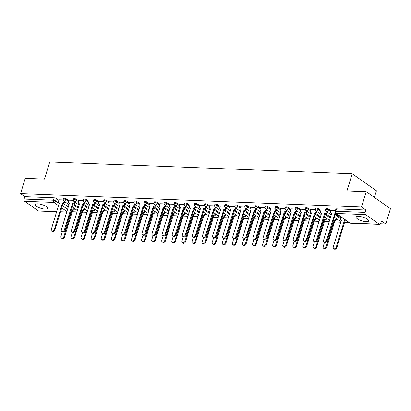 <?xml version="1.0" encoding="UTF-8"?>
<svg xmlns="http://www.w3.org/2000/svg" width="411" height="411" viewBox="0 0 411 411"><rect width="100%" height="100%" fill="white"/><g stroke="black" fill="none" stroke-linecap="round" stroke-linejoin="round"><path stroke-width="0.62" d="M45.272 209.122A6.566 1.921 -163 0 0 47.768 208.392A6.566 1.921 -163 0 0 44.558 205.577A6.566 1.921 -163 0 0 37.709 203.82A6.566 1.921 -163 0 0 35.212 204.555A6.566 1.921 -163 0 0 38.423 207.37A6.566 1.921 -163 0 0 45.272 209.122M366.206 221.678A6.566 1.921 -163 0 0 368.703 220.948A6.566 1.921 -163 0 0 365.497 218.128A6.566 1.921 -163 0 0 358.644 216.376A6.566 1.921 -163 0 0 356.147 217.111A6.566 1.921 -163 0 0 359.358 219.926A6.566 1.921 -163 0 0 366.206 221.678M68.899 200.64L66.474 198.939A1.685 0.493 -163 0 0 64.214 198.21A1.685 0.493 -163 0 0 63.571 198.395L63.315 199.243A1.685 0.493 17 0 1 63.957 199.058A1.685 0.493 17 0 1 66.217 199.787L68.642 201.482M78.989 201.03L76.564 199.335A1.685 0.493 -163 0 0 74.299 198.605A1.685 0.493 -163 0 0 73.661 198.79L73.399 199.638A1.685 0.493 17 0 1 74.042 199.448A1.685 0.493 17 0 1 76.302 200.178L78.727 201.878M89.074 201.426L86.649 199.725A1.685 0.493 -163 0 0 84.383 198.996A1.685 0.493 -163 0 0 83.746 199.186L83.484 200.034A1.685 0.493 17 0 1 84.127 199.844A1.685 0.493 17 0 1 86.387 200.573L88.812 202.274M99.159 201.822L96.734 200.121A1.685 0.493 -163 0 0 94.473 199.392A1.685 0.493 -163 0 0 93.831 199.582L93.574 200.424A1.685 0.493 17 0 1 94.211 200.239A1.685 0.493 17 0 1 96.477 200.969L98.897 202.669M109.244 202.217L106.819 200.517A1.685 0.493 -163 0 0 104.558 199.787A1.685 0.493 -163 0 0 103.916 199.972L103.659 200.82A1.685 0.493 17 0 1 104.296 200.635A1.685 0.493 17 0 1 106.562 201.364L108.987 203.065M119.329 202.613L116.904 200.912A1.685 0.493 -163 0 0 114.643 200.183A1.685 0.493 -163 0 0 114.001 200.368L113.744 201.215A1.685 0.493 17 0 1 114.386 201.03A1.685 0.493 17 0 1 116.647 201.76L119.072 203.455M129.414 203.003L126.994 201.308A1.685 0.493 -163 0 0 124.728 200.578A1.685 0.493 -163 0 0 124.086 200.763L123.829 201.611A1.685 0.493 17 0 1 124.471 201.421A1.685 0.493 17 0 1 126.732 202.15L129.157 203.851M139.504 203.399L137.079 201.698A1.685 0.493 -163 0 0 134.813 200.969A1.685 0.493 -163 0 0 134.176 201.159L133.914 202.007A1.685 0.493 17 0 1 134.556 201.816A1.685 0.493 17 0 1 136.817 202.546L139.242 204.246M149.589 203.794L147.164 202.094A1.685 0.493 -163 0 0 144.898 201.364A1.685 0.493 -163 0 0 144.261 201.554L143.999 202.397A1.685 0.493 17 0 1 144.641 202.212A1.685 0.493 17 0 1 146.902 202.942L149.327 204.642M159.674 204.19L157.249 202.489A1.685 0.493 -163 0 0 154.988 201.76A1.685 0.493 -163 0 0 154.346 201.945L154.089 202.793A1.685 0.493 17 0 1 154.726 202.608A1.685 0.493 17 0 1 156.992 203.337L159.417 205.038M169.758 204.586L167.334 202.885A1.685 0.493 -163 0 0 165.073 202.155A1.685 0.493 -163 0 0 164.431 202.34L164.174 203.188A1.685 0.493 17 0 1 164.811 203.003A1.685 0.493 17 0 1 167.077 203.733L169.502 205.428M179.843 204.976L177.418 203.281A1.685 0.493 -163 0 0 175.158 202.551A1.685 0.493 -163 0 0 174.516 202.736L174.259 203.584A1.685 0.493 17 0 1 174.901 203.394A1.685 0.493 17 0 1 177.162 204.123L179.586 205.824M189.928 205.372L187.508 203.671A1.685 0.493 -163 0 0 185.243 202.942A1.685 0.493 -163 0 0 184.606 203.132L184.344 203.979A1.685 0.493 17 0 1 184.986 203.789A1.685 0.493 17 0 1 187.246 204.519L189.671 206.219M200.018 205.767L197.593 204.067A1.685 0.493 -163 0 0 195.328 203.337A1.685 0.493 -163 0 0 194.691 203.527L194.429 204.37A1.685 0.493 17 0 1 195.071 204.185A1.685 0.493 17 0 1 197.331 204.914L199.756 206.615M210.103 206.163L207.678 204.462A1.685 0.493 -163 0 0 205.418 203.733A1.685 0.493 -163 0 0 204.776 203.918L204.519 204.765A1.685 0.493 17 0 1 205.156 204.58A1.685 0.493 17 0 1 207.421 205.31L209.841 207.01M220.188 206.558L217.763 204.858A1.685 0.493 -163 0 0 215.503 204.128A1.685 0.493 -163 0 0 214.861 204.313L214.604 205.161A1.685 0.493 17 0 1 215.241 204.971A1.685 0.493 17 0 1 217.506 205.706L219.931 207.401M230.273 206.949L227.848 205.253A1.685 0.493 -163 0 0 225.588 204.524A1.685 0.493 -163 0 0 224.945 204.709L224.689 205.557A1.685 0.493 17 0 1 225.326 205.366A1.685 0.493 17 0 1 227.591 206.096L230.016 207.796M240.358 207.344L237.933 205.644A1.685 0.493 -163 0 0 235.673 204.914A1.685 0.493 -163 0 0 235.03 205.104L234.773 205.952A1.685 0.493 17 0 1 235.416 205.762A1.685 0.493 17 0 1 237.676 206.492L240.101 208.192M250.443 207.74L248.023 206.039A1.685 0.493 -163 0 0 245.757 205.31A1.685 0.493 -163 0 0 245.12 205.5L244.858 206.343A1.685 0.493 17 0 1 245.501 206.158A1.685 0.493 17 0 1 247.761 206.887L250.186 208.588M260.533 208.136L258.108 206.435A1.685 0.493 -163 0 0 255.842 205.706A1.685 0.493 -163 0 0 255.205 205.89L254.943 206.738A1.685 0.493 17 0 1 255.585 206.553A1.685 0.493 17 0 1 257.846 207.283L260.271 208.983M270.618 208.531L268.193 206.831A1.685 0.493 -163 0 0 265.932 206.101A1.685 0.493 -163 0 0 265.29 206.286L265.033 207.134A1.685 0.493 17 0 1 265.67 206.944A1.685 0.493 17 0 1 267.936 207.678L270.356 209.374M280.703 208.922L278.278 207.226A1.685 0.493 -163 0 0 276.017 206.497A1.685 0.493 -163 0 0 275.375 206.682L275.118 207.529A1.685 0.493 17 0 1 275.755 207.339A1.685 0.493 17 0 1 278.021 208.069L280.446 209.769M290.788 209.317L288.363 207.617A1.685 0.493 -163 0 0 286.102 206.887A1.685 0.493 -163 0 0 285.46 207.077L285.203 207.925A1.685 0.493 17 0 1 285.845 207.735A1.685 0.493 17 0 1 288.106 208.464L290.531 210.165M300.873 209.713L298.448 208.012A1.685 0.493 -163 0 0 296.187 207.283A1.685 0.493 -163 0 0 295.545 207.473L295.288 208.315A1.685 0.493 17 0 1 295.93 208.13A1.685 0.493 17 0 1 298.191 208.86L300.616 210.56M310.963 210.108L308.538 208.408A1.685 0.493 -163 0 0 306.272 207.678A1.685 0.493 -163 0 0 305.635 207.863L305.373 208.711A1.685 0.493 17 0 1 306.015 208.526A1.685 0.493 17 0 1 308.276 209.256L310.701 210.956M321.048 210.504L318.623 208.803A1.685 0.493 -163 0 0 316.357 208.074A1.685 0.493 -163 0 0 315.72 208.259L315.458 209.107A1.685 0.493 17 0 1 316.1 208.916A1.685 0.493 17 0 1 318.361 209.651L320.786 211.346M331.132 210.894L328.708 209.199A1.685 0.493 -163 0 0 326.447 208.469A1.685 0.493 -163 0 0 325.805 208.654L325.548 209.502A1.685 0.493 17 0 1 326.185 209.312A1.685 0.493 17 0 1 328.451 210.042L330.87 211.742M72.259 211.727L77.068 211.912M82.344 212.122L87.153 212.307M92.429 212.513L97.237 212.703M102.519 212.908L107.322 213.098M112.604 213.304L117.407 213.494M122.689 213.699L127.497 213.884M132.774 214.095L137.582 214.28M142.858 214.485L147.667 214.676M152.949 214.881L157.752 215.071M163.033 215.277L167.837 215.467M173.118 215.672L177.927 215.857M183.203 216.068L188.012 216.253M193.288 216.458L198.097 216.648M203.373 216.854L208.182 217.044M213.463 217.249L218.267 217.44M223.548 217.645L228.352 217.83M233.633 218.041L238.442 218.226M243.718 218.431L248.527 218.621M253.803 218.827L258.611 219.017M263.888 219.222L268.696 219.412M273.978 219.618L278.781 219.803M284.063 220.008L288.866 220.198M294.148 220.404L298.956 220.594M304.232 220.799L309.041 220.99M314.317 221.195L319.126 221.38M324.402 221.591L329.211 221.776M334.492 221.981L340.847 222.233M344.577 222.377L348.996 222.551M380.571 223.784L385.77 223.99L381.475 220.984L380.75 223.368A1.685 1.079 92.2 0 1 379.713 224.37A1.685 1.079 92.2 0 1 379.307 224.226L365.59 214.614L336.301 213.468L350.018 223.081L379.307 224.226M374.395 197.419L376.43 190.761L352.191 173.771L346.946 190.93L366.211 191.685L361.526 207L20.55 193.663L25.23 178.348L44.501 179.098L49.746 161.939L352.191 173.771M366.211 191.685L390.45 208.675L385.77 223.99M56.708 211.737L38.737 211.033A1.685 1.079 -87.8 0 1 38.331 210.889L24.609 201.272A1.685 1.079 -87.8 0 1 24.11 199.052L24.84 196.669L54.129 197.814A1.685 0.493 17 0 1 56.389 198.544L58.814 200.244M63.453 203.496L68.38 206.949M24.84 196.669L20.55 193.663M365.821 210.006L336.532 208.86A1.685 0.493 -163 0 0 335.89 209.05L335.16 211.434A1.685 0.493 17 0 1 335.802 211.249L365.091 212.395L365.821 210.006L361.526 207M365.091 212.395A1.685 1.079 92.2 0 0 365.59 214.614M335.433 210.55L331.271 210.437M341.361 217.198L340.966 217.234M325.481 210.16L321.186 210.042M315.396 209.769L311.101 209.651M305.311 209.374L301.016 209.256M295.221 208.978L290.926 208.86M285.136 208.583L280.841 208.464M275.051 208.187L270.757 208.069M264.967 207.796L260.672 207.678M254.882 207.401L250.587 207.283M244.797 207.005L240.502 206.887M234.707 206.61L230.412 206.492M224.622 206.214L220.327 206.096M214.537 205.824L210.242 205.706M204.452 205.428L200.157 205.31M194.367 205.032L190.072 204.914M184.277 204.637L179.987 204.519M174.192 204.241L169.897 204.123M164.107 203.851L159.812 203.733M154.022 203.455L149.727 203.337M143.937 203.06L139.642 202.942M133.852 202.664L129.557 202.546M123.762 202.269L119.467 202.15M113.677 201.878L109.383 201.76M103.593 201.482L99.298 201.364M93.508 201.087L89.213 200.969M83.423 200.691L79.128 200.573M73.338 200.296L69.043 200.178M73.538 203.892L78.465 207.339M83.628 204.282L88.55 207.735M93.713 204.678L98.635 208.13M103.798 205.074L108.72 208.526M113.883 205.469L118.81 208.922M123.968 205.865L128.895 209.312M134.058 206.255L138.98 209.708M144.143 206.651L149.065 210.103M154.228 207.046L159.149 210.499M164.313 207.442L169.234 210.894M174.398 207.838L179.324 211.285M184.482 208.228L189.409 211.68M194.573 208.624L199.494 212.076M204.657 209.019L209.579 212.472M214.742 209.415L219.664 212.867M224.827 209.81L229.754 213.258M234.912 210.201L239.839 213.653M244.997 210.596L249.924 214.049M255.087 210.992L260.009 214.444M265.172 211.388L270.094 214.84M275.257 211.783L280.179 215.23M285.342 212.174L290.269 215.626M295.427 212.569L300.354 216.022M305.512 212.965L310.439 216.417M315.602 213.36L320.523 216.813M325.687 213.756L330.608 217.203M335.772 214.146L340.827 217.691M63.248 199.905L58.953 199.787M331.287 210.391L330.783 212.035A1.685 1.197 -55 0 0 331.112 213.468A1.685 1.197 -55 0 0 331.605 213.628L323.585 240.183A1.937 1.377 -55 0 0 323.96 241.827A1.937 1.377 -55 0 0 326.56 240.296L334.775 213.751A1.685 1.197 -55 0 0 335.833 213.324M336.465 213.766A1.685 1.197 125 0 1 335.402 214.193L327.187 240.738A1.937 1.377 125 0 1 324.592 242.269L323.96 241.827M334.677 213.746L335.309 214.188M346.16 220.563A1.685 1.197 125 0 1 345.101 220.99L344.469 220.548A1.685 1.197 -55 0 0 345.533 220.121M340.981 217.183L340.478 218.832A1.685 1.197 -55 0 0 340.806 220.26A1.685 1.197 -55 0 0 341.3 220.424L333.28 246.975A1.937 1.377 -55 0 0 333.655 248.619A1.937 1.377 -55 0 0 336.255 247.093L344.372 220.543M345.004 220.984L336.886 247.535A1.937 1.377 125 0 1 334.287 249.061L333.655 248.619M321.202 209.995L320.698 211.644A1.685 1.197 -55 0 0 321.022 213.073A1.685 1.197 -55 0 0 321.52 213.232L313.501 239.788A1.937 1.377 -55 0 0 313.876 241.432A1.937 1.377 -55 0 0 316.475 239.906L324.69 213.355A1.685 1.197 -55 0 0 326.452 211.865L327.084 212.307A1.685 1.197 125 0 1 325.317 213.797L317.102 240.343A1.937 1.377 125 0 1 314.507 241.874L313.876 241.432M327.161 212.05L327.084 212.307M326.529 211.608L326.452 211.865M324.592 213.35L325.219 213.792M311.117 209.6L310.613 211.249A1.685 1.197 -55 0 0 310.937 212.677A1.685 1.197 -55 0 0 311.435 212.836L303.416 239.392A1.937 1.377 -55 0 0 303.791 241.036A1.937 1.377 -55 0 0 306.385 239.51L314.6 212.96A1.685 1.197 -55 0 0 316.367 211.475L316.994 211.917A1.685 1.197 125 0 1 315.232 213.401L307.017 239.952A1.937 1.377 125 0 1 304.417 241.478L303.791 241.036M317.076 211.655L316.994 211.917M316.444 211.218L316.367 211.475M314.507 212.96L315.134 213.401M336.856 218.847L336.779 219.104A1.685 1.197 125 0 1 335.016 220.594L334.384 220.152A1.685 1.197 -55 0 0 336.147 218.662L336.224 218.405M324.526 242.223L323.195 246.585A1.937 1.377 -55 0 0 323.57 248.229A1.937 1.377 -55 0 0 326.17 246.698L334.287 220.147M334.919 220.589L326.802 247.139A1.937 1.377 125 0 1 324.202 248.67L323.57 248.229M326.771 218.452L326.694 218.709A1.685 1.197 125 0 1 324.926 220.198L324.3 219.757A1.685 1.197 -55 0 0 326.062 218.267L326.139 218.01M314.441 241.827L313.11 246.189A1.937 1.377 -55 0 0 313.485 247.833A1.937 1.377 -55 0 0 316.085 246.302L324.202 219.751M324.829 220.193L316.711 246.744A1.937 1.377 125 0 1 314.117 248.275L313.485 247.833M301.032 209.204L300.523 210.853A1.685 1.197 -55 0 0 300.852 212.282A1.685 1.197 -55 0 0 301.35 212.441L293.326 238.997A1.937 1.377 -55 0 0 293.706 240.641A1.937 1.377 -55 0 0 296.3 239.115L304.515 212.569A1.685 1.197 -55 0 0 306.277 211.079L306.909 211.521A1.685 1.197 125 0 1 305.147 213.011L296.932 239.556A1.937 1.377 125 0 1 294.333 241.082L293.706 240.641M306.986 211.264L306.909 211.521M306.359 210.822L306.277 211.079M304.417 212.564L305.049 213.006M290.942 208.809L290.438 210.458A1.685 1.197 -55 0 0 290.767 211.886A1.685 1.197 -55 0 0 291.26 212.05L283.241 238.601A1.937 1.377 -55 0 0 283.616 240.245A1.937 1.377 -55 0 0 286.215 238.719L294.43 212.174A1.685 1.197 -55 0 0 296.192 210.684L296.824 211.126A1.685 1.197 125 0 1 295.062 212.615L286.847 239.161A1.937 1.377 125 0 1 284.248 240.687L283.616 240.245M296.901 210.869L296.824 211.126M296.274 210.427L296.192 210.684M294.333 212.168L294.964 212.61M280.857 208.418L280.353 210.062A1.685 1.197 -55 0 0 280.682 211.495A1.685 1.197 -55 0 0 281.175 211.655L273.156 238.21A1.937 1.377 -55 0 0 273.531 239.854A1.937 1.377 -55 0 0 276.13 238.323L284.345 211.778A1.685 1.197 -55 0 0 286.107 210.288L286.739 210.73A1.685 1.197 125 0 1 284.977 212.22L276.762 238.765A1.937 1.377 125 0 1 274.163 240.296L273.531 239.854M286.816 210.473L286.739 210.73M286.184 210.031L286.107 210.288M284.248 211.773L284.88 212.215M316.686 218.056L316.604 218.318A1.685 1.197 125 0 1 314.841 219.803L314.21 219.361A1.685 1.197 -55 0 0 315.977 217.876L316.054 217.619M304.356 241.432L303.025 245.793A1.937 1.377 -55 0 0 303.4 247.437A1.937 1.377 -55 0 0 306 245.912L314.117 219.361M314.744 219.803L306.627 246.353A1.937 1.377 125 0 1 304.032 247.879L303.4 247.437M306.601 217.666L306.519 217.922A1.685 1.197 125 0 1 304.757 219.407L304.125 218.971A1.685 1.197 -55 0 0 305.892 217.481L305.969 217.224M294.271 241.041L292.935 245.398A1.937 1.377 -55 0 0 293.315 247.042A1.937 1.377 -55 0 0 295.91 245.516L304.027 218.965M304.659 219.407L296.542 245.958A1.937 1.377 125 0 1 293.942 247.484L293.315 247.042M296.511 217.27L296.434 217.527A1.685 1.197 125 0 1 294.672 219.017L294.04 218.575A1.685 1.197 -55 0 0 295.802 217.085L295.884 216.828M284.186 240.646L282.85 245.002A1.937 1.377 -55 0 0 283.225 246.646A1.937 1.377 -55 0 0 285.825 245.12L293.942 218.57M294.574 219.012L286.457 245.562A1.937 1.377 125 0 1 283.857 247.088L283.225 246.646M270.772 208.023L270.268 209.672A1.685 1.197 -55 0 0 270.597 211.1A1.685 1.197 -55 0 0 271.09 211.259L263.071 237.815A1.937 1.377 -55 0 0 263.446 239.459A1.937 1.377 -55 0 0 266.045 237.933L274.26 211.382A1.685 1.197 -55 0 0 276.022 209.893L276.654 210.334A1.685 1.197 125 0 1 274.887 211.824L266.672 238.37A1.937 1.377 125 0 1 264.078 239.901L263.446 239.459M276.731 210.078L276.654 210.334M276.1 209.636L276.022 209.893M274.163 211.377L274.789 211.819M286.426 216.874L286.349 217.131A1.685 1.197 125 0 1 284.587 218.621L283.955 218.179A1.685 1.197 -55 0 0 285.717 216.689L285.799 216.433M274.101 240.25L272.765 244.612A1.937 1.377 -55 0 0 273.14 246.256A1.937 1.377 -55 0 0 275.74 244.725L283.857 218.174M284.489 218.616L276.372 245.167A1.937 1.377 125 0 1 273.772 246.698L273.14 246.256M260.687 207.627L260.184 209.276A1.685 1.197 -55 0 0 260.507 210.704A1.685 1.197 -55 0 0 261.006 210.864L252.986 237.419A1.937 1.377 -55 0 0 253.361 239.063A1.937 1.377 -55 0 0 255.961 237.537L264.175 210.987A1.685 1.197 -55 0 0 265.938 209.502L266.564 209.944A1.685 1.197 125 0 1 264.802 211.429L256.587 237.979A1.937 1.377 125 0 1 253.993 239.505L253.361 239.063M266.647 209.687L266.564 209.944M266.015 209.245L265.938 209.502M264.078 210.987L264.705 211.429M276.341 216.479L276.264 216.736A1.685 1.197 125 0 1 274.497 218.226L273.87 217.784A1.685 1.197 -55 0 0 275.632 216.294L275.709 216.037M264.011 239.854L262.68 244.216A1.937 1.377 -55 0 0 263.055 245.86A1.937 1.377 -55 0 0 265.655 244.329L273.772 217.779M274.404 218.22L266.287 244.771A1.937 1.377 125 0 1 263.687 246.302L263.055 245.86M250.602 207.231L250.099 208.88A1.685 1.197 -55 0 0 250.422 210.309A1.685 1.197 -55 0 0 250.921 210.468L242.901 237.024A1.937 1.377 -55 0 0 243.276 238.668A1.937 1.377 -55 0 0 245.87 237.142L254.085 210.596A1.685 1.197 -55 0 0 255.853 209.107L256.479 209.548A1.685 1.197 125 0 1 254.717 211.038L246.502 237.584A1.937 1.377 125 0 1 243.903 239.11L243.276 238.668M256.562 209.291L256.479 209.548M255.93 208.85L255.853 209.107M253.988 210.591L254.62 211.033M266.256 216.083L266.179 216.345A1.685 1.197 125 0 1 264.412 217.83L263.785 217.388A1.685 1.197 -55 0 0 265.547 215.903L265.624 215.647M253.926 239.459L252.595 243.821A1.937 1.377 -55 0 0 252.971 245.465A1.937 1.377 -55 0 0 255.57 243.939L263.687 217.388M264.314 217.83L256.197 244.381A1.937 1.377 125 0 1 253.602 245.906L252.971 245.465M240.512 206.836L240.009 208.485A1.685 1.197 -55 0 0 240.337 209.913A1.685 1.197 -55 0 0 240.836 210.078L232.811 236.628A1.937 1.377 -55 0 0 233.191 238.272A1.937 1.377 -55 0 0 235.786 236.746L244 210.201A1.685 1.197 -55 0 0 245.763 208.711L246.395 209.153A1.685 1.197 125 0 1 244.632 210.643L236.417 237.188A1.937 1.377 125 0 1 233.818 238.714L233.191 238.272M246.472 208.896L246.395 209.153M245.845 208.454L245.763 208.711M243.903 210.196L244.535 210.638M256.171 215.693L256.089 215.95A1.685 1.197 125 0 1 254.327 217.434L253.695 216.998A1.685 1.197 -55 0 0 255.462 215.508L255.539 215.251M243.841 239.068L242.511 243.425A1.937 1.377 -55 0 0 242.886 245.069A1.937 1.377 -55 0 0 245.485 243.543L253.602 216.993M254.229 217.434L246.112 243.985A1.937 1.377 125 0 1 243.512 245.511L242.886 245.069M230.427 206.445L229.924 208.089A1.685 1.197 -55 0 0 230.252 209.523A1.685 1.197 -55 0 0 230.746 209.682L222.726 236.238A1.937 1.377 -55 0 0 223.101 237.882A1.937 1.377 -55 0 0 225.701 236.351L233.916 209.805A1.685 1.197 -55 0 0 235.678 208.315L236.31 208.757A1.685 1.197 125 0 1 234.547 210.247L226.333 236.793A1.937 1.377 125 0 1 223.733 238.323L223.101 237.882M236.387 208.5L236.31 208.757M235.76 208.058L235.678 208.315M233.818 209.8L234.45 210.242M246.086 215.297L246.004 215.554A1.685 1.197 125 0 1 244.242 217.044L243.61 216.602A1.685 1.197 -55 0 0 245.377 215.112L245.454 214.855M233.756 238.673L232.421 243.029A1.937 1.377 -55 0 0 232.801 244.673A1.937 1.377 -55 0 0 235.395 243.148L243.512 216.597M244.144 217.039L236.027 243.589A1.937 1.377 125 0 1 233.427 245.115L232.801 244.673M220.342 206.05L219.839 207.699A1.685 1.197 -55 0 0 220.168 209.127A1.685 1.197 -55 0 0 220.661 209.286L212.641 235.842A1.937 1.377 -55 0 0 213.016 237.486A1.937 1.377 -55 0 0 215.616 235.96L223.831 209.41A1.685 1.197 -55 0 0 225.593 207.92L226.225 208.362A1.685 1.197 125 0 1 224.457 209.851L216.248 236.397A1.937 1.377 125 0 1 213.648 237.928L213.016 237.486M226.302 208.105L226.225 208.362M225.67 207.663L225.593 207.92M223.733 209.405L224.365 209.846M235.996 214.902L235.919 215.159A1.685 1.197 125 0 1 234.157 216.648L233.525 216.207A1.685 1.197 -55 0 0 235.287 214.717L235.369 214.46M223.671 238.277L222.336 242.639A1.937 1.377 -55 0 0 222.711 244.283A1.937 1.377 -55 0 0 225.31 242.752L233.427 216.201M234.059 216.643L225.942 243.194A1.937 1.377 125 0 1 223.343 244.725L222.711 244.283M210.257 205.654L209.754 207.303A1.685 1.197 -55 0 0 210.083 208.731A1.685 1.197 -55 0 0 210.576 208.891L202.556 235.446A1.937 1.377 -55 0 0 202.931 237.09A1.937 1.377 -55 0 0 205.531 235.565L213.746 209.014A1.685 1.197 -55 0 0 215.508 207.529L216.14 207.971A1.685 1.197 125 0 1 214.372 209.456L206.158 236.006A1.937 1.377 125 0 1 203.563 237.532L202.931 237.09M216.217 207.714L216.14 207.971M215.585 207.272L215.508 207.529M213.648 209.014L214.275 209.456M225.911 214.506L225.834 214.763A1.685 1.197 125 0 1 224.072 216.253L223.44 215.811A1.685 1.197 -55 0 0 225.202 214.321L225.279 214.064M213.586 237.882L212.251 242.243A1.937 1.377 -55 0 0 212.626 243.887A1.937 1.377 -55 0 0 215.225 242.362L223.343 215.806M223.974 216.248L215.857 242.798A1.937 1.377 125 0 1 213.258 244.329L212.626 243.887M200.172 205.259L199.669 206.908A1.685 1.197 -55 0 0 199.993 208.336A1.685 1.197 -55 0 0 200.491 208.495L192.471 235.051A1.937 1.377 -55 0 0 192.846 236.695A1.937 1.377 -55 0 0 195.446 235.169L203.656 208.624A1.685 1.197 -55 0 0 205.423 207.134L206.05 207.576A1.685 1.197 125 0 1 204.288 209.065L196.073 235.611A1.937 1.377 125 0 1 193.473 237.137L192.846 236.695M206.132 207.319L206.05 207.576M205.5 206.877L205.423 207.134M203.563 208.618L204.19 209.06M215.826 214.11L215.749 214.372A1.685 1.197 125 0 1 213.982 215.857L213.355 215.415A1.685 1.197 -55 0 0 215.117 213.931L215.194 213.674M203.496 237.486L202.166 241.848A1.937 1.377 -55 0 0 202.541 243.492A1.937 1.377 -55 0 0 205.14 241.966L213.258 215.415M213.89 215.857L205.767 242.408A1.937 1.377 125 0 1 203.173 243.934L202.541 243.492M190.088 204.863L189.584 206.512A1.685 1.197 -55 0 0 189.908 207.94A1.685 1.197 -55 0 0 190.406 208.105L182.381 234.655A1.937 1.377 -55 0 0 182.761 236.299A1.937 1.377 -55 0 0 185.356 234.773L193.571 208.228A1.685 1.197 -55 0 0 195.338 206.738L195.965 207.18A1.685 1.197 125 0 1 194.203 208.67L185.988 235.215A1.937 1.377 125 0 1 183.388 236.741L182.761 236.299M196.047 206.923L195.965 207.18M195.415 206.481L195.338 206.738M193.473 208.223L194.105 208.665M205.741 213.72L205.664 213.977A1.685 1.197 125 0 1 203.897 215.462L203.27 215.025A1.685 1.197 -55 0 0 205.032 213.535L205.11 213.278M193.411 237.096L192.081 241.452A1.937 1.377 -55 0 0 192.456 243.096A1.937 1.377 -55 0 0 195.055 241.57L203.173 215.02M203.799 215.462L195.682 242.012A1.937 1.377 125 0 1 193.088 243.538L192.456 243.096M179.997 204.473L179.494 206.117A1.685 1.197 -55 0 0 179.823 207.55A1.685 1.197 -55 0 0 180.316 207.709L172.296 234.265A1.937 1.377 -55 0 0 172.671 235.909A1.937 1.377 -55 0 0 175.271 234.378L183.486 207.832A1.685 1.197 -55 0 0 185.248 206.343L185.88 206.784A1.685 1.197 125 0 1 184.118 208.274L175.903 234.82A1.937 1.377 125 0 1 173.303 236.351L172.671 235.909M185.957 206.528L185.88 206.784M185.33 206.086L185.248 206.343M183.388 207.827L184.02 208.269M195.657 213.324L195.574 213.581A1.685 1.197 125 0 1 193.812 215.071L193.18 214.629A1.685 1.197 -55 0 0 194.948 213.139L195.025 212.883M183.327 236.7L181.996 241.057A1.937 1.377 -55 0 0 182.371 242.701A1.937 1.377 -55 0 0 184.965 241.175L193.088 214.624M193.715 215.066L185.597 241.617A1.937 1.377 125 0 1 182.998 243.142L182.371 242.701M169.913 204.077L169.409 205.726A1.685 1.197 -55 0 0 169.738 207.154A1.685 1.197 -55 0 0 170.231 207.314L162.211 233.869A1.937 1.377 -55 0 0 162.586 235.513A1.937 1.377 -55 0 0 165.186 233.987L173.401 207.437A1.685 1.197 -55 0 0 175.163 205.947L175.795 206.389A1.685 1.197 125 0 1 174.033 207.879L165.818 234.429A1.937 1.377 125 0 1 163.218 235.955L162.586 235.513M175.872 206.132L175.795 206.389M175.245 205.69L175.163 205.947M173.303 207.432L173.935 207.874M185.567 212.929L185.489 213.186A1.685 1.197 125 0 1 183.727 214.676L183.095 214.234A1.685 1.197 -55 0 0 184.858 212.744L184.94 212.487M173.242 236.304L171.906 240.666A1.937 1.377 -55 0 0 172.286 242.31A1.937 1.377 -55 0 0 174.881 240.779L182.998 214.229M183.63 214.67L175.512 241.221A1.937 1.377 125 0 1 172.913 242.752L172.286 242.31M159.828 203.681L159.324 205.33A1.685 1.197 -55 0 0 159.653 206.759A1.685 1.197 -55 0 0 160.146 206.918L152.127 233.474A1.937 1.377 -55 0 0 152.502 235.118A1.937 1.377 -55 0 0 155.101 233.592L163.316 207.041A1.685 1.197 -55 0 0 165.078 205.557L165.71 205.998A1.685 1.197 125 0 1 163.943 207.483L155.733 234.034A1.937 1.377 125 0 1 153.133 235.56L152.502 235.118M165.787 205.741L165.71 205.998M165.155 205.3L165.078 205.557M163.218 207.041L163.85 207.483M175.482 212.533L175.405 212.79A1.685 1.197 125 0 1 173.642 214.28L173.01 213.838A1.685 1.197 -55 0 0 174.773 212.348L174.855 212.091M163.157 235.909L161.821 240.271A1.937 1.377 -55 0 0 162.196 241.915A1.937 1.377 -55 0 0 164.796 240.389L172.913 213.833M173.545 214.275L165.428 240.825A1.937 1.377 125 0 1 162.828 242.356L162.196 241.915M149.743 203.286L149.239 204.935A1.685 1.197 -55 0 0 149.563 206.363A1.685 1.197 -55 0 0 150.061 206.522L142.042 233.078A1.937 1.377 -55 0 0 142.417 234.722A1.937 1.377 -55 0 0 145.016 233.196L153.231 206.651A1.685 1.197 -55 0 0 154.993 205.161L155.625 205.603A1.685 1.197 125 0 1 153.858 207.093L145.643 233.638A1.937 1.377 125 0 1 143.049 235.164L142.417 234.722M155.702 205.346L155.625 205.603M155.07 204.904L154.993 205.161M153.133 206.646L153.76 207.087M165.397 212.138L165.32 212.4A1.685 1.197 125 0 1 163.557 213.884L162.926 213.443A1.685 1.197 -55 0 0 164.688 211.958L164.765 211.701M153.072 235.513L151.736 239.875A1.937 1.377 -55 0 0 152.111 241.519A1.937 1.377 -55 0 0 154.711 239.993L162.828 213.443M163.46 213.884L155.343 240.435A1.937 1.377 125 0 1 152.743 241.961L152.111 241.519M139.658 202.89L139.154 204.539A1.685 1.197 -55 0 0 139.478 205.968A1.685 1.197 -55 0 0 139.976 206.132L131.957 232.683A1.937 1.377 -55 0 0 132.332 234.327A1.937 1.377 -55 0 0 134.926 232.801L143.141 206.255A1.685 1.197 -55 0 0 144.908 204.765L145.535 205.207A1.685 1.197 125 0 1 143.773 206.697L135.558 233.243A1.937 1.377 125 0 1 132.959 234.768L132.332 234.327M145.617 204.95L145.535 205.207M144.985 204.508L144.908 204.765M143.049 206.25L143.675 206.692M155.312 211.747L155.235 212.004A1.685 1.197 125 0 1 153.467 213.489L152.841 213.052A1.685 1.197 -55 0 0 154.603 211.562L154.68 211.305M142.982 235.123L141.651 239.479A1.937 1.377 -55 0 0 142.026 241.123A1.937 1.377 -55 0 0 144.626 239.598L152.743 213.047M153.37 213.489L145.253 240.039A1.937 1.377 125 0 1 142.658 241.565L142.026 241.123M129.573 202.5L129.069 204.144A1.685 1.197 -55 0 0 129.393 205.577A1.685 1.197 -55 0 0 129.891 205.736L121.867 232.292A1.937 1.377 -55 0 0 122.247 233.936A1.937 1.377 -55 0 0 124.841 232.405L133.056 205.86A1.685 1.197 -55 0 0 134.823 204.37L135.45 204.812A1.685 1.197 125 0 1 133.688 206.301L125.473 232.847A1.937 1.377 125 0 1 122.874 234.378L122.247 233.936M135.527 204.555L135.45 204.812M134.9 204.113L134.823 204.37M132.959 205.854L133.59 206.296M145.227 211.352L145.145 211.608A1.685 1.197 125 0 1 143.382 213.098L142.756 212.657A1.685 1.197 -55 0 0 144.518 211.167L144.595 210.91M132.897 234.727L131.566 239.084A1.937 1.377 -55 0 0 131.941 240.728A1.937 1.377 -55 0 0 134.541 239.202L142.658 212.651M143.285 213.093L135.168 239.644A1.937 1.377 125 0 1 132.573 241.17L131.941 240.728M119.483 202.104L118.979 203.753A1.685 1.197 -55 0 0 119.308 205.181A1.685 1.197 -55 0 0 119.801 205.341L111.782 231.896A1.937 1.377 -55 0 0 112.157 233.54A1.937 1.377 -55 0 0 114.756 232.015L122.971 205.464A1.685 1.197 -55 0 0 124.733 203.974L125.365 204.416A1.685 1.197 125 0 1 123.603 205.906L115.388 232.456A1.937 1.377 125 0 1 112.789 233.982L112.157 233.54M125.442 204.159L125.365 204.416M124.816 203.717L124.733 203.974M122.874 205.459L123.506 205.901M135.142 210.956L135.06 211.213A1.685 1.197 125 0 1 133.298 212.703L132.666 212.261A1.685 1.197 -55 0 0 134.433 210.771L134.51 210.514M122.812 234.332L121.481 238.693A1.937 1.377 -55 0 0 121.856 240.337A1.937 1.377 -55 0 0 124.451 238.806L132.568 212.256M133.2 212.698L125.083 239.248A1.937 1.377 125 0 1 122.483 240.779L121.856 240.337M109.398 201.709L108.894 203.358A1.685 1.197 -55 0 0 109.223 204.786A1.685 1.197 -55 0 0 109.716 204.945L101.697 231.501A1.937 1.377 -55 0 0 102.072 233.145A1.937 1.377 -55 0 0 104.671 231.619L112.886 205.068A1.685 1.197 -55 0 0 114.648 203.584L115.28 204.026A1.685 1.197 125 0 1 113.518 205.51L105.303 232.061A1.937 1.377 125 0 1 102.704 233.587L102.072 233.145M115.357 203.769L115.28 204.026M114.726 203.327L114.648 203.584M112.789 205.068L113.421 205.51M125.052 210.56L124.975 210.817A1.685 1.197 125 0 1 123.213 212.307L122.581 211.865A1.685 1.197 -55 0 0 124.343 210.375L124.425 210.119M112.727 233.936L111.391 238.298A1.937 1.377 -55 0 0 111.771 239.942A1.937 1.377 -55 0 0 114.366 238.416L122.483 211.86M123.115 212.302L114.998 238.853A1.937 1.377 125 0 1 112.398 240.384L111.771 239.942M99.313 201.313L98.81 202.962A1.685 1.197 -55 0 0 99.138 204.39A1.685 1.197 -55 0 0 99.632 204.55L91.612 231.105A1.937 1.377 -55 0 0 91.987 232.749A1.937 1.377 -55 0 0 94.587 231.223L102.801 204.678A1.685 1.197 -55 0 0 104.564 203.188L105.195 203.63A1.685 1.197 125 0 1 103.428 205.12L95.213 231.665A1.937 1.377 125 0 1 92.619 233.191L91.987 232.749M105.273 203.373L105.195 203.63M104.641 202.931L104.564 203.188M102.704 204.673L103.336 205.115M114.967 210.165L114.89 210.427A1.685 1.197 125 0 1 113.128 211.912L112.496 211.47A1.685 1.197 -55 0 0 114.258 209.985L114.34 209.728M102.642 233.54L101.306 237.902A1.937 1.377 -55 0 0 101.681 239.546A1.937 1.377 -55 0 0 104.281 238.02L112.398 211.47M113.03 211.912L104.913 238.462A1.937 1.377 125 0 1 102.313 239.988L101.681 239.546M89.228 200.917L88.725 202.566A1.685 1.197 -55 0 0 89.048 203.995A1.685 1.197 -55 0 0 89.547 204.159L81.527 230.71A1.937 1.377 -55 0 0 81.902 232.354A1.937 1.377 -55 0 0 84.502 230.828L92.716 204.282A1.685 1.197 -55 0 0 94.479 202.793L95.105 203.234A1.685 1.197 125 0 1 93.343 204.724L85.128 231.27A1.937 1.377 125 0 1 82.534 232.796L81.902 232.354M95.188 202.977L95.105 203.234M94.556 202.536L94.479 202.793M92.619 204.277L93.246 204.719M104.882 209.774L104.805 210.031A1.685 1.197 125 0 1 103.038 211.516L102.411 211.079A1.685 1.197 -55 0 0 104.173 209.589L104.25 209.333M92.552 233.15L91.221 237.507A1.937 1.377 -55 0 0 91.596 239.151A1.937 1.377 -55 0 0 94.196 237.625L102.313 211.074M102.945 211.516L94.828 238.067A1.937 1.377 125 0 1 92.228 239.592L91.596 239.151M79.143 200.527L78.64 202.171A1.685 1.197 -55 0 0 78.963 203.604A1.685 1.197 -55 0 0 79.462 203.764L71.442 230.319A1.937 1.377 -55 0 0 71.817 231.963A1.937 1.377 -55 0 0 74.412 230.432L82.626 203.887A1.685 1.197 -55 0 0 84.394 202.397L85.02 202.839A1.685 1.197 125 0 1 83.258 204.329L75.043 230.874A1.937 1.377 125 0 1 72.444 232.405L71.817 231.963M85.103 202.582L85.02 202.839M84.471 202.14L84.394 202.397M82.529 203.882L83.161 204.324M94.797 209.379L94.72 209.636A1.685 1.197 125 0 1 92.953 211.126L92.326 210.684A1.685 1.197 -55 0 0 94.088 209.194L94.165 208.937M82.467 232.754L81.137 237.111A1.937 1.377 -55 0 0 81.512 238.755A1.937 1.377 -55 0 0 84.111 237.229L92.228 210.679M92.855 211.12L84.738 237.671A1.937 1.377 125 0 1 82.143 239.197L81.512 238.755M69.058 200.131L68.55 201.78A1.685 1.197 -55 0 0 68.878 203.209A1.685 1.197 -55 0 0 69.377 203.368L61.352 229.924A1.937 1.377 -55 0 0 61.732 231.568A1.937 1.377 -55 0 0 64.327 230.042L72.541 203.491A1.685 1.197 -55 0 0 74.304 202.001L74.936 202.443A1.685 1.197 125 0 1 73.173 203.933L64.959 230.484A1.937 1.377 125 0 1 62.359 232.01L61.732 231.568M75.013 202.186L74.936 202.443M74.386 201.744L74.304 202.001M72.444 203.486L73.076 203.928M84.712 208.983L84.63 209.24A1.685 1.197 125 0 1 82.868 210.73L82.236 210.288A1.685 1.197 -55 0 0 84.003 208.798L84.08 208.541M72.382 232.359L71.052 236.721A1.937 1.377 -55 0 0 71.427 238.365A1.937 1.377 -55 0 0 74.026 236.834L82.143 210.283M82.77 210.725L74.653 237.275A1.937 1.377 125 0 1 72.053 238.806L71.427 238.365M58.968 199.736L58.465 201.385A1.685 1.197 -55 0 0 58.794 202.813A1.685 1.197 -55 0 0 59.287 202.972L51.267 229.528A1.937 1.377 -55 0 0 51.642 231.172A1.937 1.377 -55 0 0 54.242 229.646L62.457 203.096A1.685 1.197 -55 0 0 64.219 201.611L64.851 202.053A1.685 1.197 125 0 1 63.089 203.537L54.874 230.088A1.937 1.377 125 0 1 52.274 231.614L51.642 231.172M64.928 201.796L64.851 202.053M64.301 201.354L64.219 201.611M62.359 203.096L62.991 203.537M74.627 208.588L74.545 208.845A1.685 1.197 125 0 1 72.783 210.334L72.151 209.893A1.685 1.197 -55 0 0 73.918 208.403L73.995 208.146M62.297 231.963L60.962 236.325A1.937 1.377 -55 0 0 61.342 237.969A1.937 1.377 -55 0 0 63.936 236.443L72.053 209.887M72.685 210.329L64.568 236.88A1.937 1.377 125 0 1 61.969 238.411L61.342 237.969M66.474 198.939L66.217 199.787A1.685 1.197 125 0 1 64.455 201.272A1.685 1.197 -55 0 1 63.957 201.113L69.069 204.693M76.564 199.335L76.302 200.178A1.685 1.197 125 0 1 74.54 201.667A1.685 1.197 -55 0 1 74.047 201.508L79.153 205.089M86.649 199.725L86.387 200.573A1.685 1.197 125 0 1 84.625 202.063A1.685 1.197 -55 0 1 84.132 201.904L89.238 205.485M96.734 200.121L96.477 200.969A1.685 1.197 125 0 1 94.71 202.459A1.685 1.197 -55 0 1 94.217 202.294L99.323 205.875M106.819 200.517L106.562 201.364A1.685 1.197 125 0 1 104.8 202.854A1.685 1.197 -55 0 1 104.302 202.69L109.408 206.271M116.904 200.912L116.647 201.76A1.685 1.197 125 0 1 114.885 203.245A1.685 1.197 -55 0 1 114.386 203.085L119.498 206.666M126.994 201.308L126.732 202.15A1.685 1.197 125 0 1 124.97 203.64A1.685 1.197 -55 0 1 124.471 203.481L129.583 207.062M137.079 201.698L136.817 202.546A1.685 1.197 125 0 1 135.055 204.036A1.685 1.197 -55 0 1 134.561 203.877L139.668 207.457M147.164 202.094L146.902 202.942A1.685 1.197 125 0 1 145.14 204.431A1.685 1.197 -55 0 1 144.646 204.267L149.753 207.848M157.249 202.489L156.992 203.337A1.685 1.197 125 0 1 155.224 204.827A1.685 1.197 -55 0 1 154.731 204.663L159.838 208.243M167.334 202.885L167.077 203.733A1.685 1.197 125 0 1 165.314 205.217A1.685 1.197 -55 0 1 164.816 205.058L169.928 208.639M177.418 203.281L177.162 204.123A1.685 1.197 125 0 1 175.399 205.613A1.685 1.197 -55 0 1 174.901 205.454L180.013 209.035M187.508 203.671L187.246 204.519A1.685 1.197 125 0 1 185.484 206.009A1.685 1.197 -55 0 1 184.986 205.849L190.098 209.43M197.593 204.067L197.331 204.914A1.685 1.197 125 0 1 195.569 206.404A1.685 1.197 -55 0 1 195.076 206.24L200.183 209.821M207.678 204.462L207.421 205.31A1.685 1.197 125 0 1 205.654 206.8A1.685 1.197 -55 0 1 205.161 206.635L210.268 210.216M217.763 204.858L217.506 205.706A1.685 1.197 125 0 1 215.739 207.19A1.685 1.197 -55 0 1 215.246 207.031L220.353 210.612M227.848 205.253L227.591 206.096A1.685 1.197 125 0 1 225.829 207.586A1.685 1.197 -55 0 1 225.331 207.427L230.443 211.007M237.933 205.644L237.676 206.492A1.685 1.197 125 0 1 235.914 207.981A1.685 1.197 -55 0 1 235.416 207.822L240.527 211.403M248.023 206.039L247.761 206.887A1.685 1.197 125 0 1 245.999 208.377A1.685 1.197 -55 0 1 245.501 208.213L250.612 211.793M258.108 206.435L257.846 207.283A1.685 1.197 125 0 1 256.084 208.773A1.685 1.197 -55 0 1 255.591 208.608L260.697 212.189M268.193 206.831L267.936 207.678A1.685 1.197 125 0 1 266.169 209.163A1.685 1.197 -55 0 1 265.676 209.004L270.782 212.585M278.278 207.226L278.021 208.069A1.685 1.197 125 0 1 276.254 209.559A1.685 1.197 -55 0 1 275.76 209.399L280.867 212.98M288.363 207.617L288.106 208.464A1.685 1.197 125 0 1 286.344 209.954A1.685 1.197 -55 0 1 285.845 209.795L290.957 213.376M298.448 208.012L298.191 208.86A1.685 1.197 125 0 1 296.429 210.35A1.685 1.197 -55 0 1 295.93 210.185L301.042 213.766M308.538 208.408L308.276 209.256A1.685 1.197 125 0 1 306.514 210.745A1.685 1.197 -55 0 1 306.02 210.581L311.127 214.162M318.623 208.803L318.361 209.651A1.685 1.197 125 0 1 316.598 211.136A1.685 1.197 -55 0 1 316.105 210.977L321.212 214.557M328.708 209.199L328.451 210.042A1.685 1.197 125 0 1 326.683 211.531A1.685 1.197 -55 0 1 326.19 211.372L331.297 214.953M56.389 198.544L55.66 200.928L59.246 203.44M62.354 205.618L67.651 209.333M66.962 211.578L61.665 207.863M58.557 205.685L53.898 202.418L24.609 201.272M38.331 210.889L56.749 211.608M60.479 211.757L66.834 212.004M72.911 204.478L78.208 208.187M82.996 204.868L88.293 208.583M93.081 205.264L98.378 208.978M103.166 205.659L108.463 209.374M113.251 206.055L118.548 209.764M123.336 206.45L128.633 210.16M133.426 206.841L138.723 210.555M143.511 207.236L148.808 210.951M153.596 207.632L158.893 211.346M163.681 208.028L168.978 211.737M173.766 208.423L179.062 212.133M183.851 208.814L189.147 212.528M193.941 209.209L199.237 212.924M204.026 209.605L209.322 213.314M214.11 210L219.407 213.71M224.195 210.391L229.492 214.105M234.28 210.786L239.577 214.501M244.37 211.182L249.662 214.896M254.455 211.578L259.752 215.287M264.54 211.973L269.837 215.683M274.625 212.364L279.922 216.078M284.71 212.759L290.007 216.474M294.795 213.155L300.092 216.869M304.885 213.55L310.182 217.26M314.97 213.946L320.267 217.655M325.055 214.337L330.352 218.051M335.14 214.732L340.57 218.539M341.14 221.272A1.685 1.685 0 0 1 339.907 220.99A1.685 1.197 -55 0 0 340.406 221.149A1.685 1.197 -55 0 0 341.258 220.882M336.532 208.86L335.802 211.249A1.685 1.079 -87.8 0 0 336.301 213.468A1.685 1.197 125 0 1 335.802 213.304L349.525 222.921A1.685 1.685 0 0 0 350.424 223.224L379.713 224.37M54.129 197.814L53.399 200.198A1.685 0.493 17 0 1 55.66 200.928A1.685 1.197 -55 0 1 53.898 202.418A1.685 1.079 -87.8 0 1 53.399 200.198L24.11 199.052M350.424 223.224A1.685 1.079 92.2 0 1 350.018 223.081A1.685 1.197 125 0 1 349.525 222.921M334.775 213.751L335.402 214.193M326.56 240.296L327.187 240.738M345.101 220.99L344.469 220.548M336.886 247.535L336.255 247.093M324.69 213.355L325.317 213.797M316.475 239.906L317.102 240.343M314.6 212.96L315.232 213.401M306.385 239.51L307.017 239.952M335.016 220.594L334.384 220.152M336.779 219.104L336.147 218.662M326.802 247.139L326.17 246.698M324.926 220.198L324.3 219.757M326.694 218.709L326.062 218.267M316.711 246.744L316.085 246.302M304.515 212.569L305.147 213.011M296.3 239.115L296.932 239.556M294.43 212.174L295.062 212.615M286.215 238.719L286.847 239.161M284.345 211.778L284.977 212.22M276.13 238.323L276.762 238.765M314.841 219.803L314.21 219.361M316.604 218.318L315.977 217.876M306.627 246.353L306 245.912M304.757 219.407L304.125 218.971M306.519 217.922L305.892 217.481M296.542 245.958L295.91 245.516M294.672 219.017L294.04 218.575M296.434 217.527L295.802 217.085M286.457 245.562L285.825 245.12M274.26 211.382L274.887 211.824M266.045 237.933L266.672 238.37M284.587 218.621L283.955 218.179M286.349 217.131L285.717 216.689M276.372 245.167L275.74 244.725M264.175 210.987L264.802 211.429M255.961 237.537L256.587 237.979M274.497 218.226L273.87 217.784M276.264 216.736L275.632 216.294M266.287 244.771L265.655 244.329M254.085 210.596L254.717 211.038M245.87 237.142L246.502 237.584M264.412 217.83L263.785 217.388M266.179 216.345L265.547 215.903M256.197 244.381L255.57 243.939M244 210.201L244.632 210.643M235.786 236.746L236.417 237.188M254.327 217.434L253.695 216.998M256.089 215.95L255.462 215.508M246.112 243.985L245.485 243.543M233.916 209.805L234.547 210.247M225.701 236.351L226.333 236.793M244.242 217.044L243.61 216.602M246.004 215.554L245.377 215.112M236.027 243.589L235.395 243.148M223.831 209.41L224.457 209.851M215.616 235.96L216.248 236.397M234.157 216.648L233.525 216.207M235.919 215.159L235.287 214.717M225.942 243.194L225.31 242.752M213.746 209.014L214.372 209.456M205.531 235.565L206.158 236.006M224.072 216.253L223.44 215.811M225.834 214.763L225.202 214.321M215.857 242.798L215.225 242.362M203.656 208.624L204.288 209.065M195.446 235.169L196.073 235.611M213.982 215.857L213.355 215.415M215.749 214.372L215.117 213.931M205.767 242.408L205.14 241.966M193.571 208.228L194.203 208.67M185.356 234.773L185.988 235.215M203.897 215.462L203.27 215.025M205.664 213.977L205.032 213.535M195.682 242.012L195.055 241.57M183.486 207.832L184.118 208.274M175.271 234.378L175.903 234.82M193.812 215.071L193.18 214.629M195.574 213.581L194.948 213.139M185.597 241.617L184.965 241.175M173.401 207.437L174.033 207.879M165.186 233.987L165.818 234.429M183.727 214.676L183.095 214.234M185.489 213.186L184.858 212.744M175.512 241.221L174.881 240.779M163.316 207.041L163.943 207.483M155.101 233.592L155.733 234.034M173.642 214.28L173.01 213.838M175.405 212.79L174.773 212.348M165.428 240.825L164.796 240.389M153.231 206.651L153.858 207.093M145.016 233.196L145.643 233.638M163.557 213.884L162.926 213.443M165.32 212.4L164.688 211.958M155.343 240.435L154.711 239.993M143.141 206.255L143.773 206.697M134.926 232.801L135.558 233.243M153.467 213.489L152.841 213.052M155.235 212.004L154.603 211.562M145.253 240.039L144.626 239.598M133.056 205.86L133.688 206.301M124.841 232.405L125.473 232.847M143.382 213.098L142.756 212.657M145.145 211.608L144.518 211.167M135.168 239.644L134.541 239.202M122.971 205.464L123.603 205.906M114.756 232.015L115.388 232.456M133.298 212.703L132.666 212.261M135.06 211.213L134.433 210.771M125.083 239.248L124.451 238.806M112.886 205.068L113.518 205.51M104.671 231.619L105.303 232.061M123.213 212.307L122.581 211.865M124.975 210.817L124.343 210.375M114.998 238.853L114.366 238.416M102.801 204.678L103.428 205.12M94.587 231.223L95.213 231.665M113.128 211.912L112.496 211.47M114.89 210.427L114.258 209.985M104.913 238.462L104.281 238.02M92.716 204.282L93.343 204.724M84.502 230.828L85.128 231.27M103.038 211.516L102.411 211.079M104.805 210.031L104.173 209.589M94.828 238.067L94.196 237.625M82.626 203.887L83.258 204.329M74.412 230.432L75.043 230.874M92.953 211.126L92.326 210.684M94.72 209.636L94.088 209.194M84.738 237.671L84.111 237.229M72.541 203.491L73.173 203.933M64.327 230.042L64.959 230.484M82.868 210.73L82.236 210.288M84.63 209.24L84.003 208.798M74.653 237.275L74.026 236.834M62.457 203.096L63.089 203.537M54.242 229.646L54.874 230.088M72.783 210.334L72.151 209.893M74.545 208.845L73.918 208.403M64.568 236.88L63.936 236.443M339.907 220.99L334.405 217.131M325.548 209.502A1.685 1.685 0 0 0 326.19 211.372M329.617 220.45L324.32 216.736M315.458 209.107A1.685 1.685 0 0 0 316.105 210.977M319.532 220.055L314.235 216.34M305.373 208.711A1.685 1.685 0 0 0 306.02 210.581M309.447 219.659L304.15 215.95M295.288 208.315A1.685 1.685 0 0 0 295.93 210.185M299.362 219.263L294.065 215.554M285.203 207.925A1.685 1.685 0 0 0 285.845 209.795M289.272 218.873L283.98 215.159M275.118 207.529A1.685 1.685 0 0 0 275.76 209.399M279.187 218.477L273.89 214.763M265.033 207.134A1.685 1.685 0 0 0 265.676 209.004M269.102 218.082L263.805 214.367M254.943 206.738A1.685 1.685 0 0 0 255.591 208.608M259.017 217.686L253.721 213.977M244.858 206.343A1.685 1.685 0 0 0 245.501 208.213M248.932 217.291L243.636 213.581M234.773 205.952A1.685 1.685 0 0 0 235.416 207.822M238.848 216.9L233.551 213.186M224.689 205.557A1.685 1.685 0 0 0 225.331 207.427M228.757 216.505L223.461 212.79M214.604 205.161A1.685 1.685 0 0 0 215.246 207.031M218.673 216.109L213.376 212.395M204.519 204.765A1.685 1.685 0 0 0 205.161 206.635M208.588 215.713L203.291 212.004M194.429 204.37A1.685 1.685 0 0 0 195.076 206.24M198.503 215.318L193.206 211.608M184.344 203.979A1.685 1.685 0 0 0 184.986 205.849M188.418 214.927L183.121 211.213M174.259 203.584A1.685 1.685 0 0 0 174.901 205.454M178.333 214.532L173.036 210.817M164.174 203.188A1.685 1.685 0 0 0 164.816 205.058M168.243 214.136L162.946 210.422M154.089 202.793A1.685 1.685 0 0 0 154.731 204.663M158.158 213.741L152.861 210.031M143.999 202.397A1.685 1.685 0 0 0 144.646 204.267M148.073 213.345L142.776 209.636M133.914 202.007A1.685 1.685 0 0 0 134.561 203.877M137.988 212.955L132.691 209.24M123.829 201.611A1.685 1.685 0 0 0 124.471 203.481M127.903 212.559L122.606 208.845M113.744 201.215A1.685 1.685 0 0 0 114.386 203.085M117.818 212.163L112.522 208.449M103.659 200.82A1.685 1.685 0 0 0 104.302 202.69M107.728 211.768L102.431 208.058M93.574 200.424A1.685 1.685 0 0 0 94.217 202.294M97.643 211.372L92.347 207.663M83.484 200.034A1.685 1.685 0 0 0 84.132 201.904M87.558 210.982L82.262 207.267M73.399 199.638A1.685 1.685 0 0 0 74.047 201.508M77.474 210.586L72.177 206.872M63.315 199.243A1.685 1.685 0 0 0 63.957 201.113M60.438 211.881L66.793 212.127M335.16 211.434A1.685 1.685 0 0 0 335.802 213.304M331.112 213.468L331.641 213.838M341.336 220.635L340.806 220.26M321.022 213.073L321.556 213.443M310.937 212.677L311.466 213.047M300.852 212.282L301.381 212.651M290.767 211.886L291.296 212.261M280.682 211.495L281.211 211.865M270.597 211.1L271.126 211.47M260.507 210.704L261.036 211.074M250.422 210.309L250.951 210.679M240.337 209.913L240.867 210.288M230.252 209.523L230.782 209.893M220.168 209.127L220.697 209.497M210.083 208.731L210.612 209.101M199.993 208.336L200.522 208.706M189.908 207.94L190.437 208.315M179.823 207.55L180.352 207.92M169.738 207.154L170.267 207.524M159.653 206.759L160.182 207.129M149.563 206.363L150.097 206.733M139.478 205.968L140.007 206.343M129.393 205.577L129.922 205.947M119.308 205.181L119.837 205.551M109.223 204.786L109.752 205.156M99.138 204.39L99.668 204.76M89.048 203.995L89.577 204.37M78.963 203.604L79.493 203.974M68.878 203.209L69.408 203.579M58.794 202.813L59.323 203.183"/></g></svg>
